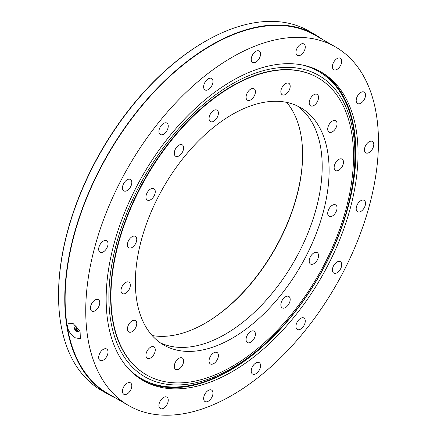 <?xml version="1.0" encoding="UTF-8"?>
<svg xmlns="http://www.w3.org/2000/svg" width="437" height="437" viewBox="0 0 437 437"><rect width="100%" height="100%" fill="white"/><g stroke="black" fill="none" stroke-linecap="round" stroke-linejoin="round"><path stroke-width="0.66" d="M73.219 323.62L68.309 323.156L67.342 326.925C68.538 331.481 71.297 335.163 75.623 337.97L80.353 338.582L80.08 331.546L73.219 323.62M58.542 295.467L58.542 294.669A206.493 119.219 -60 0 1 204.554 41.766L205.248 41.368A207.471 119.787 120 0 0 58.542 295.467A207.471 119.787 120 0 0 101.515 390.449L107.742 394.043A207.471 119.787 120 0 0 115.106 397.73M322.085 39.221A207.471 119.787 120 0 0 315.214 34.687L308.981 31.093A207.471 119.787 120 0 0 205.248 41.368M332.388 270.066A6.604 3.813 120 0 0 333.759 273.092A6.604 3.813 120 0 0 338.844 271.322A6.604 3.813 120 0 0 341.729 264.675A6.604 3.813 120 0 0 340.363 261.648A6.604 3.813 120 0 0 335.272 263.418A6.604 3.813 120 0 0 332.388 270.066M295.936 326.434A6.604 3.813 120 0 0 297.302 329.454A6.604 3.813 120 0 0 302.393 327.684A6.604 3.813 120 0 0 305.277 321.037A6.604 3.813 120 0 0 303.912 318.016A6.604 3.813 120 0 0 298.821 319.786A6.604 3.813 120 0 0 295.936 326.434M251.22 371.04A6.604 3.813 120 0 0 252.586 374.067A6.604 3.813 120 0 0 257.677 372.297A6.604 3.813 120 0 0 260.561 365.649A6.604 3.813 120 0 0 259.196 362.623A6.604 3.813 120 0 0 254.105 364.392A6.604 3.813 120 0 0 251.22 371.04M203.637 398.517A6.604 3.813 120 0 0 205.002 401.537A6.604 3.813 120 0 0 210.093 399.768A6.604 3.813 120 0 0 212.977 393.12A6.604 3.813 120 0 0 211.606 390.099A6.604 3.813 120 0 0 206.515 391.869A6.604 3.813 120 0 0 203.637 398.517M158.921 405.536A6.604 3.813 120 0 0 160.286 408.562A6.604 3.813 120 0 0 165.377 406.792A6.604 3.813 120 0 0 168.261 400.145A6.604 3.813 120 0 0 166.89 397.118A6.604 3.813 120 0 0 161.799 398.888A6.604 3.813 120 0 0 158.921 405.536M122.464 391.262A6.604 3.813 120 0 0 123.835 394.289A6.604 3.813 120 0 0 128.926 392.519A6.604 3.813 120 0 0 131.81 385.871A6.604 3.813 120 0 0 130.439 382.845A6.604 3.813 120 0 0 125.348 384.615A6.604 3.813 120 0 0 122.464 391.262M98.675 357.417A6.604 3.813 120 0 0 100.04 360.438A6.604 3.813 120 0 0 105.131 358.668A6.604 3.813 120 0 0 108.015 352.02A6.604 3.813 120 0 0 106.644 348.999A6.604 3.813 120 0 0 101.559 350.769A6.604 3.813 120 0 0 98.675 357.417M90.41 308.074A6.604 3.813 120 0 0 91.775 311.1A6.604 3.813 120 0 0 96.867 309.33A6.604 3.813 120 0 0 99.751 302.683A6.604 3.813 120 0 0 98.385 299.656A6.604 3.813 120 0 0 93.294 301.426A6.604 3.813 120 0 0 90.41 308.074M98.675 249.188A6.604 3.813 120 0 0 100.04 252.215A6.604 3.813 120 0 0 105.131 250.445A6.604 3.813 120 0 0 108.015 243.797A6.604 3.813 120 0 0 106.644 240.771A6.604 3.813 120 0 0 101.559 242.54A6.604 3.813 120 0 0 98.675 249.188M122.464 187.866A6.604 3.813 120 0 0 123.835 190.893A6.604 3.813 120 0 0 128.926 189.123A6.604 3.813 120 0 0 131.81 182.475A6.604 3.813 120 0 0 130.439 179.449A6.604 3.813 120 0 0 125.348 181.218A6.604 3.813 120 0 0 122.464 187.866M158.921 131.504A6.604 3.813 120 0 0 160.286 134.525A6.604 3.813 120 0 0 165.377 132.755A6.604 3.813 120 0 0 168.261 126.107A6.604 3.813 120 0 0 166.89 123.087A6.604 3.813 120 0 0 161.799 124.856A6.604 3.813 120 0 0 158.921 131.504M203.637 86.892A6.604 3.813 120 0 0 205.002 89.918A6.604 3.813 120 0 0 210.093 88.148A6.604 3.813 120 0 0 212.977 81.501A6.604 3.813 120 0 0 211.606 78.474A6.604 3.813 120 0 0 206.515 80.244A6.604 3.813 120 0 0 203.637 86.892M251.22 59.421A6.604 3.813 120 0 0 252.586 62.442A6.604 3.813 120 0 0 257.677 60.672A6.604 3.813 120 0 0 260.561 54.024A6.604 3.813 120 0 0 259.196 51.003A6.604 3.813 120 0 0 254.105 52.773A6.604 3.813 120 0 0 251.22 59.421M295.936 52.396A6.604 3.813 120 0 0 297.302 55.423A6.604 3.813 120 0 0 302.393 53.653A6.604 3.813 120 0 0 305.277 47.005A6.604 3.813 120 0 0 303.912 43.979A6.604 3.813 120 0 0 298.821 45.748A6.604 3.813 120 0 0 295.936 52.396M332.388 66.67A6.604 3.813 120 0 0 333.759 69.696A6.604 3.813 120 0 0 338.844 67.926A6.604 3.813 120 0 0 341.729 61.278A6.604 3.813 120 0 0 340.363 58.252A6.604 3.813 120 0 0 335.272 60.022A6.604 3.813 120 0 0 332.388 66.67M356.182 100.521A6.604 3.813 120 0 0 357.548 103.542A6.604 3.813 120 0 0 362.639 101.772A6.604 3.813 120 0 0 365.523 95.124A6.604 3.813 120 0 0 364.152 92.103A6.604 3.813 120 0 0 359.067 93.873A6.604 3.813 120 0 0 356.182 100.521M356.182 208.744A6.604 3.813 120 0 0 357.548 211.77A6.604 3.813 120 0 0 362.639 210A6.604 3.813 120 0 0 365.523 203.352A6.604 3.813 120 0 0 364.152 200.326A6.604 3.813 120 0 0 359.067 202.096A6.604 3.813 120 0 0 356.182 208.744M364.442 149.864A6.604 3.813 120 0 0 365.813 152.884A6.604 3.813 120 0 0 370.904 151.115A6.604 3.813 120 0 0 373.788 144.467A6.604 3.813 120 0 0 372.417 141.446A6.604 3.813 120 0 0 367.326 143.216A6.604 3.813 120 0 0 364.442 149.864M358.045 153.556A178.116 102.832 -60 0 1 280.297 332.803A178.116 102.832 -60 0 1 143.041 380.523A178.116 102.832 -60 0 1 106.153 298.984A178.116 102.832 -60 0 1 183.901 119.738A178.116 102.832 -60 0 1 321.151 72.018A178.116 102.832 -60 0 1 358.045 153.556M141.976 379.89A178.116 102.832 120 0 0 278.85 330.825A178.116 102.832 120 0 0 355.898 152.316A178.116 102.832 120 0 0 320.075 71.411M315.214 34.687A207.471 119.787 120 0 0 155.332 90.273A207.471 119.787 120 0 0 64.769 299.066A207.471 119.787 120 0 0 107.742 394.043M335.589 47.016L314.968 35.113A206.985 119.503 120 0 0 155.468 90.563A206.985 119.503 120 0 0 65.118 298.864A206.985 119.503 120 0 0 67.342 326.925A206.985 119.503 120 0 0 107.983 393.617L128.609 405.525A206.985 119.503 120 0 0 288.109 350.07A206.985 119.503 120 0 0 378.458 141.774A206.985 119.503 120 0 0 335.589 47.016A206.985 119.503 120 0 0 176.089 102.471A206.985 119.503 120 0 0 85.739 310.773A206.985 119.503 120 0 0 128.609 405.525M205.04 323.314A138.48 79.949 120 0 0 302.612 154.316M286.738 102.395A137.502 79.387 -60 0 1 302.612 154.714A137.502 79.387 -60 0 1 205.39 323.118A137.502 79.387 -60 0 1 152.136 335.529M309.199 261.015A6.604 3.813 120 0 0 310.57 264.035A6.604 3.813 120 0 0 315.661 262.266A6.604 3.813 120 0 0 318.546 255.618A6.604 3.813 120 0 0 317.175 252.597A6.604 3.813 120 0 0 312.084 254.367A6.604 3.813 120 0 0 309.199 261.015M280.849 304.851A6.604 3.813 120 0 0 282.22 307.877A6.604 3.813 120 0 0 287.306 306.108A6.604 3.813 120 0 0 290.19 299.46A6.604 3.813 120 0 0 288.824 296.433A6.604 3.813 120 0 0 283.733 298.203A6.604 3.813 120 0 0 280.849 304.851M246.069 339.549A6.604 3.813 120 0 0 247.44 342.575A6.604 3.813 120 0 0 252.531 340.805A6.604 3.813 120 0 0 255.41 334.158A6.604 3.813 120 0 0 254.044 331.131A6.604 3.813 120 0 0 248.953 332.901A6.604 3.813 120 0 0 246.069 339.549M209.061 360.918A6.604 3.813 120 0 0 210.426 363.945A6.604 3.813 120 0 0 215.517 362.175A6.604 3.813 120 0 0 218.402 355.527A6.604 3.813 120 0 0 217.036 352.501A6.604 3.813 120 0 0 211.945 354.27A6.604 3.813 120 0 0 209.061 360.918M174.281 366.381A6.604 3.813 120 0 0 175.647 369.407A6.604 3.813 120 0 0 180.738 367.637A6.604 3.813 120 0 0 183.622 360.989A6.604 3.813 120 0 0 182.256 357.963A6.604 3.813 120 0 0 177.165 359.733A6.604 3.813 120 0 0 174.281 366.381M145.931 355.281A6.604 3.813 120 0 0 147.296 358.302A6.604 3.813 120 0 0 152.387 356.532A6.604 3.813 120 0 0 155.272 349.884A6.604 3.813 120 0 0 153.9 346.863A6.604 3.813 120 0 0 148.815 348.633A6.604 3.813 120 0 0 145.931 355.281M127.424 328.952A6.604 3.813 120 0 0 128.789 331.978A6.604 3.813 120 0 0 133.88 330.208A6.604 3.813 120 0 0 136.765 323.56A6.604 3.813 120 0 0 135.399 320.534A6.604 3.813 120 0 0 130.308 322.304A6.604 3.813 120 0 0 127.424 328.952M120.994 290.572A6.604 3.813 120 0 0 122.365 293.598A6.604 3.813 120 0 0 127.457 291.829A6.604 3.813 120 0 0 130.341 285.181A6.604 3.813 120 0 0 128.97 282.155A6.604 3.813 120 0 0 123.879 283.924A6.604 3.813 120 0 0 120.994 290.572M127.424 244.775A6.604 3.813 120 0 0 128.789 247.801A6.604 3.813 120 0 0 133.88 246.031A6.604 3.813 120 0 0 136.765 239.383A6.604 3.813 120 0 0 135.399 236.357A6.604 3.813 120 0 0 130.308 238.127A6.604 3.813 120 0 0 127.424 244.775M145.931 197.082A6.604 3.813 120 0 0 147.296 200.108A6.604 3.813 120 0 0 152.387 198.338A6.604 3.813 120 0 0 155.272 191.69A6.604 3.813 120 0 0 153.9 188.664A6.604 3.813 120 0 0 148.815 190.434A6.604 3.813 120 0 0 145.931 197.082M174.281 153.24A6.604 3.813 120 0 0 175.647 156.266A6.604 3.813 120 0 0 180.738 154.496A6.604 3.813 120 0 0 183.622 147.848A6.604 3.813 120 0 0 182.256 144.822A6.604 3.813 120 0 0 177.165 146.592A6.604 3.813 120 0 0 174.281 153.24M209.061 118.547A6.604 3.813 120 0 0 210.426 121.568A6.604 3.813 120 0 0 215.517 119.798A6.604 3.813 120 0 0 218.402 113.15A6.604 3.813 120 0 0 217.036 110.129A6.604 3.813 120 0 0 211.945 111.899A6.604 3.813 120 0 0 209.061 118.547M246.069 97.178A6.604 3.813 120 0 0 247.44 100.204A6.604 3.813 120 0 0 252.531 98.434A6.604 3.813 120 0 0 255.41 91.786A6.604 3.813 120 0 0 254.044 88.76A6.604 3.813 120 0 0 248.953 90.53A6.604 3.813 120 0 0 246.069 97.178M280.849 91.715A6.604 3.813 120 0 0 282.22 94.736A6.604 3.813 120 0 0 287.306 92.972A6.604 3.813 120 0 0 290.19 86.324A6.604 3.813 120 0 0 288.824 83.298A6.604 3.813 120 0 0 283.733 85.068A6.604 3.813 120 0 0 280.849 91.715M309.199 102.815A6.604 3.813 120 0 0 310.57 105.841A6.604 3.813 120 0 0 315.661 104.072A6.604 3.813 120 0 0 318.546 97.424A6.604 3.813 120 0 0 317.175 94.397A6.604 3.813 120 0 0 312.084 96.167A6.604 3.813 120 0 0 309.199 102.815M327.706 129.144A6.604 3.813 120 0 0 329.077 132.165A6.604 3.813 120 0 0 334.168 130.395A6.604 3.813 120 0 0 337.047 123.747A6.604 3.813 120 0 0 335.682 120.727A6.604 3.813 120 0 0 330.591 122.497A6.604 3.813 120 0 0 327.706 129.144M327.706 213.316A6.604 3.813 120 0 0 329.077 216.342A6.604 3.813 120 0 0 334.168 214.572A6.604 3.813 120 0 0 337.047 207.925A6.604 3.813 120 0 0 335.682 204.898A6.604 3.813 120 0 0 330.591 206.668A6.604 3.813 120 0 0 327.706 213.316M334.136 167.518A6.604 3.813 120 0 0 335.501 170.545A6.604 3.813 120 0 0 340.592 168.775A6.604 3.813 120 0 0 343.477 162.127A6.604 3.813 120 0 0 342.105 159.101A6.604 3.813 120 0 0 337.02 160.871A6.604 3.813 120 0 0 334.136 167.518M135.355 282.286A137.01 79.102 120 0 0 163.733 345.006A137.01 79.102 120 0 0 269.312 308.298A137.01 79.102 120 0 0 329.116 170.419A137.01 79.102 120 0 0 300.743 107.699A137.01 79.102 120 0 0 195.159 144.401A137.01 79.102 120 0 0 135.355 282.286M160.357 342.854A137.01 79.102 120 0 0 264.642 301.891A137.01 79.102 120 0 0 322.195 166.421A137.01 79.102 120 0 0 297.193 105.852M353.511 156.331A171.506 99.019 120 0 0 317.989 77.819A171.506 99.019 120 0 0 185.829 123.769A171.506 99.019 120 0 0 110.96 296.368A171.506 99.019 120 0 0 146.482 374.88A171.506 99.019 120 0 0 278.648 328.93A171.506 99.019 120 0 0 353.511 156.331M231.889 368.2A173.97 100.444 -60 0 1 108.873 297.176A173.97 100.444 -60 0 1 231.889 84.101A173.97 100.444 -60 0 1 343.182 222.417A173.97 100.444 -60 0 1 284.301 324.401A173.97 100.444 -60 0 1 231.889 368.2M284.301 324.401L283.526 325.275A177.356 102.4 -60 0 1 230.091 369.926A177.356 102.4 -60 0 1 127.096 367.2M146.482 374.88L146.138 374.678A171.506 99.019 -60 0 1 119.847 237.247A171.506 99.019 -60 0 1 231.889 86.116A171.506 99.019 -60 0 1 317.644 77.622L317.989 77.819M301.645 64.873A177.356 102.4 -60 0 1 343.548 221.302L343.182 222.417M74.519 328.258A2.054 0.961 52 0 1 75.017 327.87A2.054 0.961 52 0 1 77.098 329.564A2.054 0.961 52 0 1 76.912 331.317A2.054 0.961 52 0 1 75.208 330.186A2.054 0.961 52 0 1 74.519 328.258L74.973 326.619A3.125 1.464 52 0 1 75.142 326.286A3.125 1.464 52 0 1 75.732 326.029A3.125 1.464 52 0 1 76.382 326.16M79.414 330.246A3.125 1.464 52 0 1 78.971 331.191A3.125 1.464 52 0 1 78.611 331.273A3.125 1.464 52 0 1 78.605 331.273L76.912 331.317M75.481 329.602A0.879 0.415 52 0 1 75.35 329.279A0.879 0.415 52 0 1 75.677 328.87A0.879 0.415 52 0 1 76.448 329.58A0.879 0.415 52 0 1 76.12 330.263A0.879 0.415 52 0 1 75.541 329.706M79.671 330.722L78.971 331.191M75.35 329.279A1.469 1.469 0 0 0 76.12 330.263M75.869 325.652L75.142 326.286"/></g></svg>
